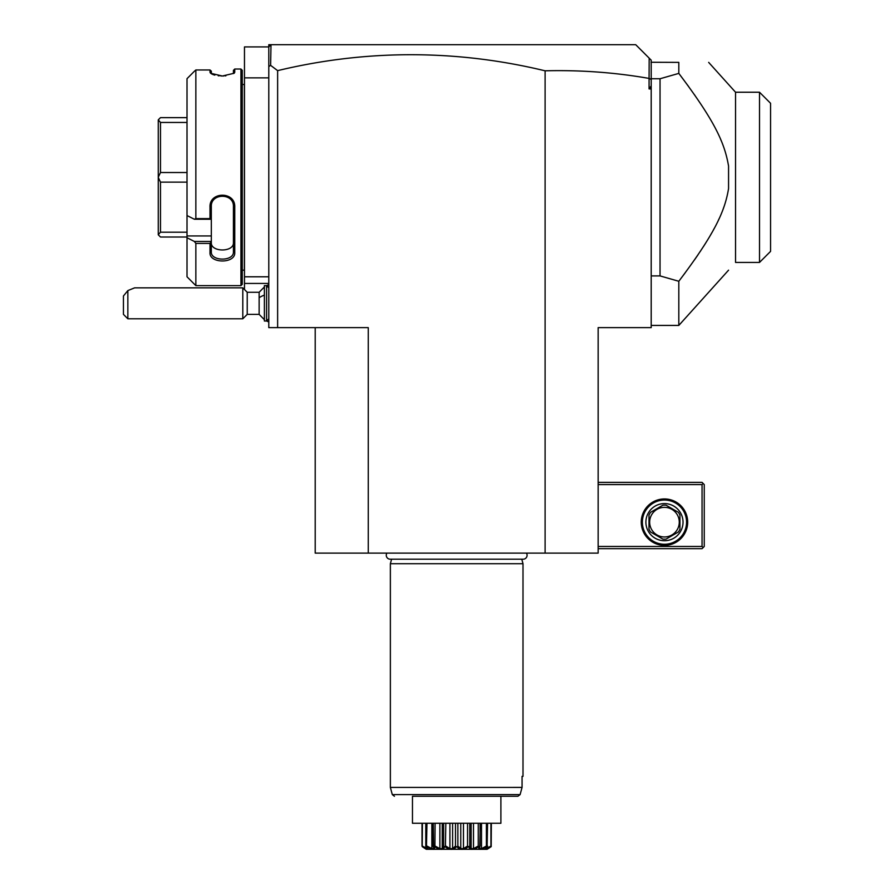 <?xml version="1.0" encoding="UTF-8"?>
<svg xmlns="http://www.w3.org/2000/svg" width="894" height="894" viewBox="0 0 894 894"><rect width="100%" height="100%" fill="white"/><g stroke="black" fill="none" stroke-linecap="round" stroke-linejoin="round"><path stroke-width="1.34" d="M270.614 65.351L268.792 66.603L268.792 44.7L271.005 44.7L270.614 65.351L277.632 70.637A1125.367 795.761 90 0 1 545.105 70.816C580.318 69.922 614.971 72.448 649.066 78.415L649.066 88.908L651.201 88.908L651.201 327.64L598.153 327.64L598.153 553.107L315.213 553.107L315.213 327.64M268.792 66.603L268.792 327.64L277.632 327.64L277.632 70.637M271.005 44.7L635.723 44.7L649.178 58.155L649.066 78.415M270.614 45.091L268.792 46.913L244.475 46.913L244.475 77.856L268.792 77.856M649.178 58.155L651.201 60.177L651.201 85.858L649.066 88.908M651.201 79.566L649.178 78.314M651.201 85.858L651.201 88.908M651.201 275.911L660.04 275.911L678.814 281.275L685.251 272.715M694.482 259.908L698.002 254.824M700.125 251.661L700.807 250.633M703.366 246.722L705.902 242.721M707.087 240.799L708.517 238.452M710.093 235.792L711.803 232.82M713.267 230.216L714.161 228.562M718.284 220.46L719.089 218.762M723.123 209.151L724.431 205.508M688.637 86.562L678.814 73.386C714.15 120.232 724.531 142.213 728.565 166.128L728.308 164.462M721.19 140.637L720.709 139.531M695.007 95.49L694.482 94.742M651.201 325.427L678.814 325.427L678.814 281.275C714.395 234.183 724.822 211.576 728.565 188.522L728.565 166.128M651.201 78.75L660.04 78.75L660.04 275.911M651.201 62.993L651.078 62.267L678.814 62.379L678.814 73.386L660.04 78.75M678.814 62.379C719.189 62.379 719.189 62.379 678.814 62.379M678.814 325.427L728.565 270.167M759.509 262.434L759.509 92.227L770.561 103.279L770.561 251.382L759.509 262.434L735.538 262.434L735.538 92.227L728.565 84.483M708.663 62.379L735.538 92.227L739.841 92.227M770.561 103.279L759.621 92.339M545.105 553.107L545.105 70.816M277.632 327.64L368.261 327.64L368.261 553.107M598.153 484.582L702.047 484.582L702.047 546.469L703.142 547.575L702.047 548.681L598.153 548.681M702.047 546.469L598.153 546.469M641.255 522.152A23.21 23.21 0 0 1 664.466 498.941A23.21 23.21 0 0 1 687.676 522.152A23.21 23.21 0 0 1 664.466 545.362A23.21 23.21 0 0 1 641.255 522.152M702.047 484.582L703.142 483.475L702.047 482.369L598.153 482.369M703.142 547.575L704.249 546.469L704.249 484.582L703.142 483.475M686.57 522.152A22.104 22.104 0 0 1 664.466 544.256A22.104 22.104 0 0 1 642.361 522.152A22.104 22.104 0 0 1 664.466 500.048A22.104 22.104 0 0 1 686.57 522.152M645.893 522.152A18.573 18.573 0 0 1 664.466 503.59A18.573 18.573 0 0 1 683.027 522.152A18.573 18.573 0 0 1 664.466 540.725A18.573 18.573 0 0 1 645.893 522.152M679.943 515.067L679.943 529.248A17.02 17.02 0 0 1 678.345 532.008L666.064 539.104A17.02 17.02 0 0 1 662.867 539.104L650.586 532.008A17.02 17.02 0 0 1 648.988 529.248L648.988 515.067A17.02 17.02 0 0 1 650.586 512.296L662.867 505.211A17.02 17.02 0 0 1 666.064 505.211L678.345 512.296A17.02 17.02 0 0 1 679.943 515.067M664.466 536.97A14.807 14.807 0 0 0 679.272 522.152A14.807 14.807 0 0 0 664.466 507.345A14.807 14.807 0 0 0 649.659 522.152A14.807 14.807 0 0 0 664.466 536.97M268.792 276.794L244.475 276.794L244.475 77.856M268.792 283.432L244.475 283.432L244.475 276.794M244.475 289.533L244.475 283.432M244.475 83.6A4.425 4.425 0 0 1 244.386 84.483L244.386 270.167A4.425 4.425 0 0 1 244.475 271.05M244.386 84.483L242.274 84.483M244.386 270.167L242.274 270.167M187.014 78.683L194.356 71.285L187.014 78.683L187.014 215.543L194.356 219.242L195.853 218.605L210.001 218.605L210.001 207.05C209.252 191.338 235.446 191.204 234.753 207.05L234.753 252.667C235.446 263.786 209.252 263.696 210.001 252.667L210.001 243.414L195.853 243.414L195.853 285.633L240.944 285.633L242.274 284.314L242.274 70.347L240.944 69.017L234.753 69.017L234.753 72.269L233.423 73.554L233.423 70.347L234.753 69.017M233.423 73.554L234.753 72.269L234.194 73.241L222.371 76.012L210.559 73.241L210.001 72.269L212.146 74.202M212.906 74.526L214.817 75.118M218.214 75.755L219.209 75.867M220.829 75.979L223.913 75.979M225.277 75.889L225.858 75.834M211.375 73.811L211.319 71.129L210.001 69.967L195.853 69.967L194.356 71.285M211.319 73.554L211.319 71.285L211.319 73.554M210.001 72.269L210.001 69.967L211.319 71.129M240.944 285.633L240.944 69.017M195.853 218.605L195.853 69.967M194.356 219.242L211.319 219.242L211.319 241.671L210.001 243.414M210.001 218.605L211.319 219.242M210.001 207.05L211.319 206.693C210.526 192.925 234.15 192.724 233.423 206.693L233.423 251.739C234.15 261.629 210.526 261.495 211.319 251.739L211.319 241.671M211.319 219.175L211.319 204.603M234.753 207.05L233.423 206.693M234.753 252.667L233.423 251.739L233.423 242.542L233.423 251.739C234.15 261.629 210.526 261.495 211.319 251.739L210.001 252.667M211.319 241.447L194.356 241.447L187.014 237.748L194.356 241.447L195.853 243.414M195.853 285.633L187.014 276.794L187.014 235.949L211.319 235.949M187.014 215.543L187.014 235.949M211.319 242.542C210.615 252.432 234.139 252.432 233.423 242.542M187.014 117.639L160.484 117.639L158.272 119.852L160.484 122.456L187.014 122.456M187.014 172.52L160.484 172.52L160.484 122.456M187.014 182.13L160.484 182.13L158.272 177.414L158.272 119.941M160.484 172.52L158.272 177.247M187.014 232.205L160.484 232.205L160.484 182.13M187.014 237.011L160.484 237.011L158.272 234.798L158.272 177.414M160.484 232.205L158.272 234.709M264.378 319.694L259.137 314.375L259.137 292.271L264.378 286.952M247.225 292.271L247.225 314.375L242.799 318.789L242.799 287.846L247.225 292.271L259.137 292.271M127.853 318.789L123.439 314.375L123.439 295.992L127.853 290.584L127.853 318.789L242.799 318.789M127.853 290.584L134.625 287.846L242.799 287.846M268.792 321.985L266.568 321.002L266.58 285.633L268.792 284.661M268.792 318.789L266.58 321.002L264.378 321.002L264.378 285.633L266.58 285.633L268.792 287.846M386.912 553.107A3.934 3.934 0 0 0 390.197 559.197L523.169 559.197A3.934 3.934 0 0 0 526.454 553.107M391.583 559.197L390.365 563.712L390.365 787.413L392.298 794.61L520.107 794.61L522.074 787.402L390.365 787.413M521.783 559.197L523.001 563.712L390.365 563.712M523.001 563.712L523.001 776.361L522.074 776.361L522.074 787.402L520.107 794.61L517.939 796.252L500.897 796.252L500.897 821.944M522.074 776.361L523.001 776.361M412.469 821.944L412.469 796.252L412.469 823.273L500.897 823.273L500.897 796.252M487.107 849.3L426.259 849.3L487.107 849.3L491.197 846.652L486.135 847.713L486.895 846.652C480.145 850.25 477.631 850.25 479.363 846.652L479.016 846.652C472.87 850.25 469.484 850.25 468.869 846.652L468.456 846.652C463.64 850.25 459.795 850.25 456.901 846.652L456.465 846.652C453.571 850.25 449.727 850.25 444.91 846.652L444.497 846.652C443.882 850.25 440.496 850.25 434.35 846.652L434.003 846.652C435.736 850.25 433.221 850.25 426.472 846.652L427.231 847.713L422.236 846.652L422.426 823.273M422.236 846.652L426.259 849.3M422.013 846.059L422.013 823.273M422.426 846.059L426.829 848.629L426.829 847.434M426.829 848.629L427.768 848.629L425.779 846.059L425.779 823.273M426.472 846.652L426.974 823.273M425.779 846.059L426.248 846.652M426.974 846.059L431.847 848.629L431.847 823.273M431.847 848.629L433.601 848.629L433.277 823.273M433.076 823.273L433.076 846.652L433.277 846.059L434.003 846.652L434.238 847.914M434.897 846.931L435.099 823.273M435.099 846.059L439.87 848.629L439.87 823.273M439.87 848.629L442.228 848.629L442.228 823.273L442.228 848.618L443.603 846.059L443.603 823.273M445.402 846.931L445.827 823.273M443.603 846.059L444.497 846.652L444.162 847.311M445.827 846.059L449.906 848.629L449.906 823.273M449.906 848.629L452.599 848.629L452.599 823.273M452.599 848.629L455.493 846.059L455.493 823.273M457.259 846.964L457.873 846.059L457.873 823.273M455.493 846.059L456.108 846.953M457.873 846.059L460.768 848.629L460.768 823.273M460.768 848.629L463.461 848.629L463.461 823.273M463.461 848.629L467.54 846.059L467.54 823.273M468.869 846.652L469.763 846.059L469.763 823.273M467.54 846.059L468.456 846.652L467.942 846.953M469.763 846.059L471.138 848.629L471.138 823.273L471.138 848.629L473.496 848.629L473.496 823.273M473.496 848.629L478.268 846.059L478.268 823.273M479.128 847.903L480.089 846.059L480.089 823.273M478.268 846.059L479.016 846.652L478.413 846.953M481.52 823.273L481.52 848.629L479.754 848.629L480.29 823.273M481.52 848.629L486.392 846.059L486.392 823.273M487.118 846.652L487.576 823.273M486.392 846.059L486.895 846.652M487.576 846.059L485.598 848.629L486.537 848.629L486.537 847.434M486.537 848.629L490.94 846.059L490.94 823.273M491.197 846.652L491.354 823.273M490.94 846.059L491.13 846.652M466.556 847.724L467.361 847.288M445.972 847.266L446.598 847.613M427.801 847.277L428.539 847.624M517.939 796.252L412.469 796.252M259.137 297.791A19.892 9.946 0 0 1 264.378 295.132M759.509 92.227L735.538 92.227M259.137 314.375L247.225 314.375M392.298 794.61L394.433 796.252"/></g></svg>
